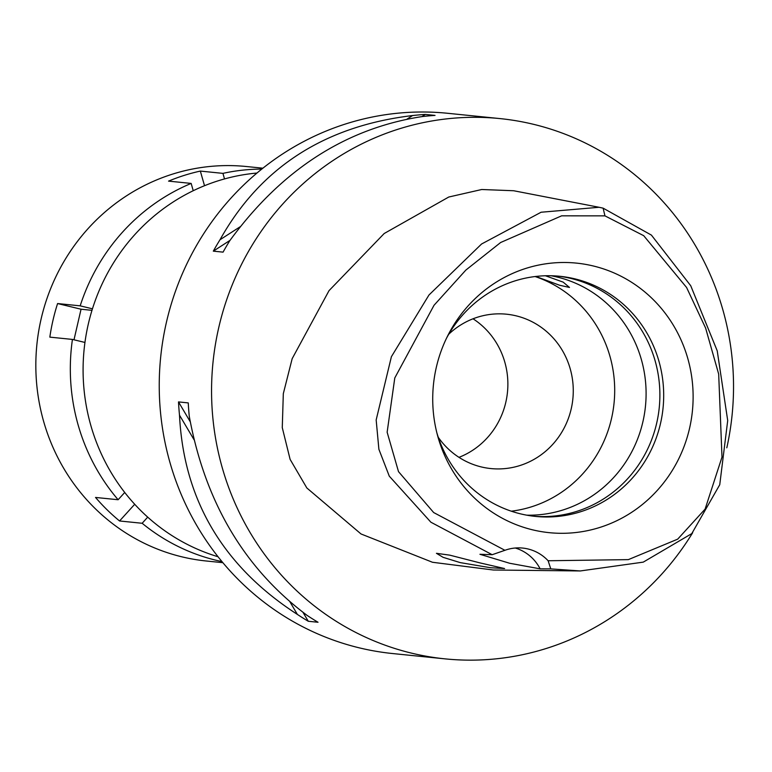 <?xml version="1.0" encoding="UTF-8"?>
<svg xmlns="http://www.w3.org/2000/svg" width="772" height="772" viewBox="0 0 772 772"><rect width="100%" height="100%" fill="white"/><g stroke="black" fill="none" stroke-linecap="round" stroke-linejoin="round"><path stroke-width="1.16" d="M604.949 215.861L643.713 235.692L686.578 287.473L705.608 328.052L718.684 374.121L721.994 457.101L705.097 509.115L677.691 539.155L628.36 559.623L548.13 560.752A43.097 41.408 95.8 0 0 522.702 548.072A43.097 41.408 95.8 0 0 504.917 550.301L433.671 512.55L398.506 471.644L387.139 432.223L394.781 377.962L434.028 305.278L465.873 270.065L500.642 242.505L561.62 215.832L604.949 215.861L603.125 208.16L651.423 235.113L690.728 285.737L717.227 350.845L727.707 420.557L719.745 484.739L691.789 533.606L643.259 562.132L580.322 570.952L550.783 568.887L548.13 560.752M532.468 529.804A135.457 130.15 95.8 0 0 689.512 428.508A135.457 130.15 95.8 0 0 593.369 265.993A135.457 130.15 95.8 0 0 447.799 335.608A135.457 130.15 95.8 0 0 437.637 435.804A135.457 130.15 95.8 0 0 532.468 529.804M515.252 548.014A43.097 41.408 -84.2 0 1 540.139 568.848L550.783 568.887M504.917 550.301L492.179 554.711L479.943 554.286L509.645 563.261L540.139 568.848M492.179 554.711L430.882 522.21L389.291 476.17L378.888 449.285L376.167 419.949L391.394 356.712L428.971 295L481.574 244L541.104 212.232L599.091 207.282L603.125 208.16M479.923 562.884L449.786 555.155L436.441 553.312L443.109 557.336L460.266 562.624L490.529 567.729L504.589 568.549L479.923 562.884M599.091 207.282L513.679 190.742L481.738 189.507L448.764 197.024L384.195 233.511L329.036 290.639L292.173 358.662L283.314 393.662L282.272 427.64L290.118 459.388L306.841 487.972L361.016 533.963L432.484 562.267L493.337 570.006L580.322 570.952M692.667 532.709A271.532 260.878 -84.2 0 1 445.145 658.873A271.532 260.878 -84.2 0 1 411.505 653.131A271.532 260.878 -84.2 0 1 215.349 344.795A271.532 260.878 -84.2 0 1 499.947 118.589A271.532 260.878 -84.2 0 1 533.587 124.331A271.532 260.878 -84.2 0 1 726.809 447.818M499.947 118.589L447.625 113.281A271.532 260.878 95.8 0 0 163.027 339.487A271.532 260.878 95.8 0 0 359.183 647.824A271.532 260.878 95.8 0 0 392.823 653.566L445.145 658.873M425.285 114.43L435.041 115.414A271.532 260.878 95.8 0 0 422.303 116.553C345.904 128.287 281.712 169.686 229.738 240.748A271.532 260.878 95.8 0 0 223.069 252.135L213.313 251.151A271.532 260.878 -84.2 0 1 219.991 239.764C260.502 167.408 324.694 126.01 412.557 115.559A271.532 260.878 -84.2 0 1 425.285 114.43L421.917 116.601M178.506 401.913L188.262 402.907A271.532 260.878 95.8 0 0 189.246 416.137C204.995 501.983 244.29 568.414 307.131 615.409A271.532 260.878 95.8 0 0 318.025 622.261L308.279 621.267A271.532 260.878 -84.2 0 1 297.384 614.425C223.031 566.349 183.736 499.928 179.5 415.153A271.532 260.878 -84.2 0 1 178.506 401.913L190.23 421.724M256.951 173.044A196.107 188.416 95.8 0 0 84.129 349.34A196.107 188.416 95.8 0 0 218.042 556.747M473.033 318.797A77.576 74.537 -84.2 0 1 507.465 392.272A77.576 74.537 -84.2 0 1 458.983 457.342M438.293 437.348A77.576 74.537 95.8 0 0 481.265 466.925A77.576 74.537 95.8 0 0 490.876 468.565A77.576 74.537 95.8 0 0 572.187 403.939A77.576 74.537 95.8 0 0 516.15 315.844A77.576 74.537 95.8 0 0 506.538 314.204A77.576 74.537 95.8 0 0 448.744 334.228M535.102 276.54A120.683 115.945 -84.2 0 1 614.058 403.08A120.683 115.945 -84.2 0 1 511.305 511.189M535.816 276.453L559.661 285.264L569.485 287.445L563.174 282.137L545.447 275.768M526.755 515.175A120.683 115.945 95.8 0 0 645.083 409.536A120.683 115.945 95.8 0 0 557.23 277.061A120.683 115.945 95.8 0 0 551.044 275.749M557.973 276.115A120.683 115.945 -84.2 0 1 571.019 278.46A120.683 115.945 -84.2 0 1 658.362 414.506A120.683 115.945 -84.2 0 1 533.616 516.207M436.865 432.87A120.683 115.945 95.8 0 0 520.569 513.862A120.683 115.945 95.8 0 0 535.517 516.42A120.683 115.945 95.8 0 0 662.009 415.876A120.683 115.945 95.8 0 0 574.831 278.846A120.683 115.945 95.8 0 0 559.874 276.289A120.683 115.945 95.8 0 0 446.457 338.319M229.998 240.381L213.313 251.151M412.557 115.559L407.105 119.071M240.208 226.727L219.991 239.764M303.029 612.399L308.279 621.267M179.5 415.153L194.052 439.75M290.011 601.967L297.384 614.425M224.517 178.93L222.934 173.372A198.259 190.481 -84.2 0 1 261.766 169.087M92.457 308.819L80.182 305.847A198.259 190.481 -84.2 0 1 191.157 183.418L193.241 190.723M84.949 342.45L72.433 339.419A198.259 190.481 -84.2 0 0 118.126 499.735L95.535 497.448A198.259 190.481 -84.2 0 0 119.564 520.975L142.154 523.271L147.713 517.134M124.726 492.459L118.126 499.735M221.96 561.591A198.259 190.481 -84.2 0 1 216.314 560.318A198.259 190.481 -84.2 0 1 142.154 523.271M262.885 168.19L246.403 166.52A198.259 190.481 95.8 0 0 38.6 331.69A198.259 190.481 95.8 0 0 181.825 556.815A198.259 190.481 95.8 0 0 206.394 561.012L222.876 562.682M222.934 173.372L200.344 171.085L204.512 185.714M80.182 305.847L57.591 303.55A198.259 190.481 -84.2 0 0 49.833 337.132L72.433 339.419M200.344 171.085A198.259 190.481 -84.2 0 0 168.557 181.121L191.157 183.418M57.591 303.55L81.05 309.225L91.984 310.334M81.05 309.225L73.996 339.796M134.714 504.27L119.564 520.975"/></g></svg>
